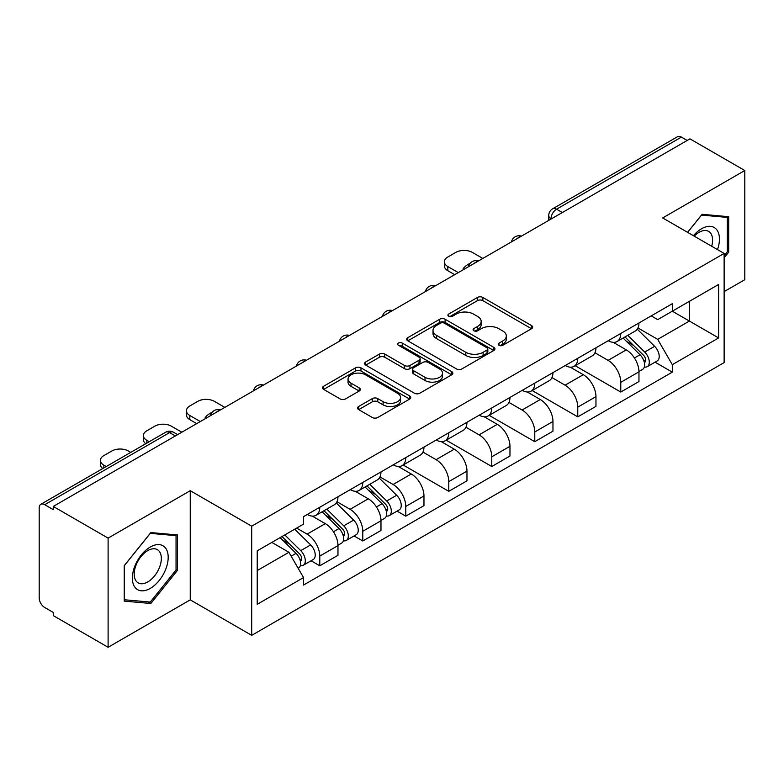 <?xml version="1.0" encoding="UTF-8"?>
<svg xmlns="http://www.w3.org/2000/svg" width="784" height="784" viewBox="0 0 784 784"><rect width="100%" height="100%" fill="white"/><g stroke="black" fill="none" stroke-linecap="round" stroke-linejoin="round"><path stroke-width="1.18" d="M499.016 345.293A2.675 1.548 0 0 0 502.809 345.293L531.552 328.702A3.822 2.205 0 0 0 532.669 327.134A3.822 2.205 0 0 0 531.552 325.576L482.856 297.459A3.822 2.205 0 0 0 477.446 297.459L448.703 314.051A2.675 1.548 0 0 0 447.919 315.148A2.675 1.548 0 0 0 448.703 316.246A2.675 1.548 0 0 0 452.486 316.246L456.21 314.09A12.24 7.066 0 0 1 473.516 314.09L477.583 316.442A12.24 7.066 0 0 1 481.17 321.44A12.24 7.066 0 0 1 477.583 326.438L473.859 328.584A2.675 1.548 0 0 0 473.075 329.672A2.675 1.548 0 0 0 473.859 330.77A2.675 1.548 0 0 0 477.642 330.77L481.366 328.623A12.24 7.066 0 0 1 498.683 328.623L502.74 330.966A12.24 7.066 0 0 1 506.327 335.964A12.24 7.066 0 0 1 502.74 340.962L499.016 343.108A2.675 1.548 0 0 0 498.232 344.205A2.675 1.548 0 0 0 499.016 345.293L499.016 343.108M358.67 406.484A3.822 2.205 0 0 0 357.553 408.043A3.822 2.205 0 0 0 358.67 409.611L372.341 417.5A3.822 2.205 0 0 0 377.751 417.5L409.669 399.066A3.822 2.205 0 0 0 410.796 397.508A3.822 2.205 0 0 0 409.669 395.94L360.973 367.823A3.822 2.205 0 0 0 355.564 367.823L323.635 386.257A3.822 2.205 0 0 0 322.518 387.815A3.822 2.205 0 0 0 323.635 389.383L340.138 398.909A3.822 2.205 0 0 0 345.558 398.909L359.219 391.02A3.822 2.205 0 0 0 360.336 389.462A3.822 2.205 0 0 0 359.219 387.894L351.036 383.17A10.231 5.909 0 0 1 348.037 378.995A10.231 5.909 0 0 1 354.348 373.537A10.231 5.909 0 0 1 365.511 374.821L397.566 393.323A10.231 5.909 0 0 1 400.565 397.508A10.231 5.909 0 0 1 394.244 402.966A10.231 5.909 0 0 1 383.092 401.682L377.751 398.595A3.822 2.205 0 0 0 372.341 398.595L358.67 406.484L358.67 409.611M251.703 526.182L190.247 490.696L108.104 538.118L53.253 506.444L689.949 138.856L744.8 170.52L662.666 217.942L724.132 253.428L251.703 526.182L251.703 635.344L724.132 362.6L724.132 253.428M456.474 368.921A3.822 2.205 0 0 0 461.884 368.921L493.812 350.487A3.822 2.205 0 0 0 494.929 348.929A3.822 2.205 0 0 0 493.812 347.361L445.116 319.245A3.822 2.205 0 0 0 439.706 319.245L407.778 337.679A3.822 2.205 0 0 0 406.661 339.247A3.822 2.205 0 0 0 407.778 340.805L456.474 368.921M399.517 345.871A2.675 1.548 0 0 1 402.231 346.254L402.231 343.069L451.741 371.655A3.822 2.205 0 0 1 452.868 373.213A3.822 2.205 0 0 1 451.741 374.781L419.822 393.205A3.822 2.205 0 0 1 414.403 393.205L365.707 365.089L365.707 361.973A3.822 2.205 0 0 0 364.589 363.531A3.822 2.205 0 0 0 365.707 365.089M365.707 361.973L379.368 354.084A3.822 2.205 0 0 1 384.787 354.084L404.534 365.481A3.822 2.205 0 0 0 409.944 365.481L419.009 360.248A3.822 2.205 0 0 0 420.126 358.69A3.822 2.205 0 0 0 419.009 357.132L398.448 345.254A2.675 1.548 0 0 1 397.664 344.166A2.675 1.548 0 0 1 399.311 342.735A2.675 1.548 0 0 1 402.231 343.069M108.104 538.118L108.104 647.28L53.253 615.616L53.253 612.431L44.717 607.502M724.132 291.619L744.8 279.692L744.8 170.52M108.104 647.28L190.247 599.858L251.703 635.344M44.708 504.7A7.791 4.498 -120 0 0 40.817 504.308A7.791 4.498 -120 0 0 39.2 507.885L39.2 597.947A7.791 4.498 -120 0 0 44.708 607.502M53.253 506.444L53.253 509.629L44.717 504.7L169.569 432.611L175.361 435.953M562.334 212.533L556.552 209.191A7.791 4.498 60 0 0 552.651 208.809L677.513 136.72A7.791 4.498 60 0 1 681.404 137.102L556.552 209.191A7.791 4.498 120 0 0 551.034 218.736L551.034 219.059M687.196 140.444L681.404 137.102M620.771 333.474A17.934 10.349 60 0 1 617.057 341.52L635.246 331.024A17.934 10.349 -120 0 0 638.96 322.969M594.948 352.78L608.09 360.366A17.934 10.349 60 0 1 620.771 382.327L638.96 371.822A17.934 10.349 -120 0 0 626.279 349.86L613.264 342.343M638.96 371.822L638.96 381.534L620.771 392.039L575.172 365.707M617.057 341.52A17.934 10.349 60 0 1 608.227 340.717M620.771 382.327L620.771 392.039M577.769 358.298A17.934 10.349 60 0 1 574.055 366.344L592.253 355.848A17.934 10.349 -120 0 0 595.958 347.792M532.169 390.53L577.769 416.863L595.958 406.357L595.958 396.645A17.934 10.349 -120 0 0 583.286 374.693L570.262 367.167M574.055 366.344A17.934 10.349 60 0 1 565.235 365.54M551.956 377.604L565.088 385.189A17.934 10.349 60 0 1 577.769 407.151L577.769 416.863M534.776 383.121A17.934 10.349 60 0 1 531.062 391.167L549.251 380.671A17.934 10.349 -120 0 0 552.965 372.616M489.177 415.353L534.776 441.686L552.965 431.18L552.965 421.469A17.934 10.349 -120 0 0 540.284 399.517L527.269 392M531.062 391.167A17.934 10.349 60 0 1 522.232 390.363M508.953 402.427L522.095 410.012A17.934 10.349 60 0 1 534.776 431.974L534.776 441.686M491.774 407.945A17.934 10.349 60 0 1 488.06 416L506.258 405.495A17.934 10.349 -120 0 0 509.963 397.449M446.174 440.177L491.774 466.509L509.963 456.004L509.963 446.302A17.934 10.349 -120 0 0 497.291 424.34L484.267 416.823M488.06 416A17.934 10.349 60 0 1 479.24 415.187M479.102 434.836A17.934 10.349 60 0 1 491.774 456.798L491.774 466.509M465.961 427.251L479.093 434.836L497.291 424.34M448.781 432.768A17.934 10.349 60 0 1 445.067 440.824L463.256 430.318A17.934 10.349 -120 0 0 466.97 422.272M403.182 465L448.781 491.333L466.97 480.827L466.97 471.125A17.934 10.349 -120 0 0 454.289 449.163L441.274 441.647M445.067 440.824A17.934 10.349 60 0 1 436.237 440.01M422.958 452.084L436.1 459.669A17.934 10.349 60 0 1 448.781 481.621L448.781 491.333M405.779 457.591A17.934 10.349 60 0 1 402.065 465.647L420.263 455.141A17.934 10.349 -120 0 0 423.968 447.096M397.057 511.119L405.779 516.156L423.968 505.651L423.968 495.949A17.934 10.349 -120 0 0 411.296 473.987L398.272 466.47M402.065 465.647A17.934 10.349 60 0 1 393.245 464.834M379.966 476.907L393.098 484.492A17.934 10.349 60 0 1 405.779 506.444L405.779 516.156M362.786 482.425A17.934 10.349 60 0 1 359.072 490.47L377.261 479.965A17.934 10.349 -120 0 0 380.975 471.919M354.064 535.942L362.786 540.98L380.975 530.474L380.975 520.772A17.934 10.349 -120 0 0 368.294 498.81L355.279 491.294M359.072 490.47A17.934 10.349 60 0 1 350.242 489.657M336.963 501.731L350.105 509.316A17.934 10.349 60 0 1 362.786 531.278L362.786 540.98M319.784 507.248A17.934 10.349 60 0 1 316.07 515.294L334.268 504.788A17.934 10.349 -120 0 0 337.973 496.742M337.982 545.595A17.934 10.349 -120 0 0 325.301 523.634L312.277 516.117M337.973 555.307L337.973 545.595L319.784 556.101L319.784 565.803L337.973 555.307M316.07 515.294A17.934 10.349 60 0 1 307.25 514.48M311.062 560.766L319.784 565.803M296.636 528.093L307.112 534.139A17.934 10.349 60 0 1 319.784 556.101M651.23 315.893L657.698 319.627L718.614 284.465L689.401 301.33L689.401 321.058L657.698 339.364L637.951 327.957M257.221 570.576L288.914 552.279L303.526 577.583L257.221 604.317L257.221 550.848L303.526 524.114L303.526 516.636L672.309 303.712L672.309 311.199L718.614 337.933L672.309 364.668L657.698 339.364M718.614 284.465L718.614 337.933M303.526 577.583L303.526 585.06L672.309 372.145L672.309 364.668M724.132 257.809L728.679 252.144L728.679 216.688L702.082 214.306L687.588 232.338M190.247 490.696L190.247 599.858M124.235 601.122L150.832 603.494L177.429 570.409L177.429 534.943L150.832 532.571L124.235 565.656L124.235 601.122M288.914 552.279L271.823 542.41M655.042 362.179L672.309 372.145M727.297 251.35L728.679 252.144M148.019 601.877L150.832 603.494M176.047 569.615L177.429 570.409M500.094 345.675L502.74 344.147A12.24 7.066 0 0 0 506.327 339.149L506.327 335.964M481.17 321.44L481.17 324.615A12.24 7.066 0 0 1 477.583 329.613L474.928 331.142M531.503 328.731L482.856 300.644A3.822 2.205 0 0 0 477.446 300.644L449.771 316.618M493.763 350.517L445.116 322.43A3.822 2.205 0 0 0 439.706 322.43L407.827 340.834M487.05 350.017A2.675 1.548 0 0 0 487.834 348.929A2.675 1.548 0 0 0 487.05 347.831L444.303 323.155A2.675 1.548 0 0 0 440.51 323.155L436.59 325.419A12.24 7.066 0 0 0 433.003 330.417A12.24 7.066 0 0 0 436.59 335.415L465.814 352.281A12.24 7.066 0 0 0 483.13 352.281L487.05 350.017L487.05 353.202A2.675 1.548 0 0 0 487.834 352.114L487.834 348.929M433.003 330.417L433.003 333.602A12.24 7.066 0 0 0 436.59 338.6L436.59 335.415M487.05 353.202L483.13 355.466A12.24 7.066 0 0 1 465.814 355.466L436.59 338.6M365.756 365.119L379.368 357.259L379.368 354.084M420.126 358.69L420.126 361.875A3.822 2.205 0 0 1 419.009 363.433L409.944 368.666A3.822 2.205 0 0 1 404.534 368.666L384.787 357.259A3.822 2.205 0 0 0 379.368 357.259M402.231 346.254L451.692 374.811M425.026 377.32A10.231 5.909 0 0 0 436.178 378.594A10.231 5.909 0 0 0 442.499 373.135A10.231 5.909 0 0 0 439.501 368.96L428.201 362.433A3.822 2.205 0 0 0 422.792 362.433L413.727 367.667A3.822 2.205 0 0 0 412.609 369.235A3.822 2.205 0 0 0 413.727 370.793L425.026 377.32L425.026 380.495A10.231 5.909 0 0 0 436.178 381.779A10.231 5.909 0 0 0 442.499 376.32L442.499 373.135M412.609 369.235L412.609 372.42A3.822 2.205 0 0 0 413.727 373.978L413.727 370.793M425.026 380.495L413.727 373.978M400.565 397.508L400.565 400.683A10.231 5.909 0 0 1 394.244 406.141A10.231 5.909 0 0 1 383.092 404.867L377.751 401.78A3.822 2.205 0 0 0 372.341 401.78L358.729 409.64M348.037 378.995L348.037 382.18A10.231 5.909 0 0 0 351.036 386.355L351.036 383.17M359.17 391.049L351.036 386.355M409.62 399.095L360.973 371.008A3.822 2.205 0 0 0 355.564 371.008L323.694 389.413M623.084 338.041L640.018 354.75A9.741 5.625 60 0 1 642.596 369.362L638.96 371.459M464.079 269.265L463.138 268.726A24.363 14.063 -0 0 1 470.155 263.306M626.465 341.373L633.639 345.519M482.817 258.446L472.34 252.399A11.691 6.752 -0 0 0 455.808 252.399L447.811 257.015A11.691 6.752 -0 0 0 444.391 261.787A11.691 6.752 -0 0 0 447.811 266.56L458.287 272.607M624.966 336.953L643.507 355.26A4.675 2.705 60 0 1 644.742 362.267A4.675 2.705 60 0 1 644.321 362.443M627.768 335.336L644.703 352.045A9.741 5.625 60 0 1 647.28 366.657A9.741 5.625 60 0 1 644.33 366.971M637.245 329.172L654.63 346.322A9.741 5.625 60 0 1 657.198 360.934L647.28 366.657M454.7 274.674L447.811 270.696A11.691 6.752 180 0 1 444.391 265.923L444.391 261.787M717.497 249.606A25.333 14.631 120 0 0 717.046 230.153A25.333 14.631 120 0 0 693.409 235.7M711.696 246.254A19.179 11.074 120 0 0 710.765 233.387A19.179 11.074 120 0 0 708.609 231.388A19.179 11.074 120 0 0 694.193 236.151M687.646 232.368L701.523 215.09L727.297 217.393L727.297 251.752L724.132 255.702M725.592 216.404L727.297 217.393M165.796 548.408A25.333 14.631 120 0 0 141.316 554.974A25.333 14.631 120 0 0 134.76 587.02A25.333 14.631 120 0 0 159.23 580.454A25.333 14.631 120 0 0 165.796 548.408M159.515 551.652A19.179 11.074 120 0 0 157.359 549.653A19.179 11.074 120 0 0 139.503 558.61A19.179 11.074 120 0 0 136.014 580.875A19.179 11.074 120 0 0 138.17 582.875A19.179 11.074 120 0 0 156.026 573.927A19.179 11.074 120 0 0 159.515 551.652M150.273 602.073L124.509 599.77L124.509 565.411L150.273 533.355L176.047 535.658L176.047 570.017L150.273 602.073M174.342 534.668L176.047 535.658M365.099 486.991L382.033 503.7A9.741 5.625 60 0 1 384.611 518.312L380.975 520.409M206.094 418.215L205.153 417.666A24.363 14.063 -0 0 1 212.17 412.257M368.48 490.323L375.654 494.469M224.832 407.386L214.355 401.339A11.691 6.752 -0 0 0 197.823 401.339L189.826 405.955A11.691 6.752 -0 0 0 186.406 410.728A11.691 6.752 -0 0 0 189.826 415.51L200.302 421.557M366.981 485.904L385.522 504.2A4.675 2.705 60 0 1 386.757 511.217A4.675 2.705 60 0 1 386.336 511.384M369.783 484.287L386.718 500.996A9.741 5.625 60 0 1 389.295 515.607A9.741 5.625 60 0 1 386.345 515.921M379.26 478.113L396.645 495.263A9.741 5.625 60 0 1 399.213 509.874L389.295 515.607M196.715 423.625L189.826 419.646A11.691 6.752 180 0 1 186.406 414.873L186.406 410.728M322.097 511.815L339.041 528.524A9.741 5.625 60 0 1 341.608 543.136L337.973 545.233M325.478 515.147L332.661 519.292M181.839 432.209L171.363 426.173A11.691 6.752 -0 0 0 154.82 426.173L146.833 430.779A11.691 6.752 -0 0 0 143.403 435.561A11.691 6.752 -0 0 0 146.833 440.334L149.234 441.715M323.978 510.727L342.53 529.024A4.675 2.705 60 0 1 343.764 536.04A4.675 2.705 60 0 1 343.333 536.207M326.781 509.11L343.725 525.819A9.741 5.625 60 0 1 346.293 540.431A9.741 5.625 60 0 1 343.353 540.744M336.267 502.946L353.643 520.086A9.741 5.625 60 0 1 356.22 534.698L346.293 540.431M145.736 443.734A11.691 6.752 180 0 1 143.403 439.697L143.403 435.561M280.113 537.628L296.038 553.347A9.741 5.625 60 0 1 298.616 567.959L298.126 568.233M282.485 539.97L289.659 544.116M130.761 452.378L128.36 450.996A11.691 6.752 -0 0 0 111.828 450.996L103.831 455.612A11.691 6.752 -0 0 0 100.411 460.384A11.691 6.752 -0 0 0 103.831 465.157L106.232 466.539M281.985 536.55L299.527 553.857A4.675 2.705 60 0 1 300.762 560.864A4.675 2.705 60 0 1 300.341 561.03M284.798 534.923L300.723 550.642A9.741 5.625 60 0 1 303.3 565.254A9.741 5.625 60 0 1 300.35 565.568M294.715 529.2L310.65 544.919A9.741 5.625 60 0 1 313.218 559.521L303.3 565.254M102.733 468.558A11.691 6.752 180 0 1 100.411 464.52L100.411 460.384M551.309 218.903L551.034 218.736A7.791 4.498 0 0 1 548.751 215.561L548.751 220.373M362.786 531.278L380.975 520.772M405.779 506.444L423.968 495.949M448.781 481.621L466.97 471.125M491.774 456.798L509.963 446.302M534.776 431.974L552.965 421.469M577.769 407.151L595.958 396.645M307.112 534.139L325.301 523.634M350.105 509.316L368.294 498.81M393.098 484.492L411.296 473.987M436.1 459.669L454.289 449.163M522.095 410.012L540.284 399.517M565.088 385.189L583.286 374.693M608.09 360.366L626.279 349.86M520.782 236.523A7.791 4.498 120 0 0 517.342 238.512M477.789 261.346A7.791 4.498 120 0 0 474.34 263.336M434.787 286.17A7.791 4.498 120 0 0 431.347 288.159M391.794 310.993A7.791 4.498 120 0 0 388.345 312.983M348.792 335.817A7.791 4.498 120 0 0 345.352 337.806M305.799 360.65A7.791 4.498 120 0 0 302.35 362.629M262.797 385.473A7.791 4.498 120 0 0 259.357 387.453M219.804 410.297A7.791 4.498 120 0 0 216.355 412.286M177.645 434.64L173.47 432.229A7.791 4.498 120 0 0 169.569 432.611A7.791 4.498 60 0 0 165.669 432.229L40.817 504.308M502.74 344.147L502.74 340.962M473.859 330.77L473.859 328.584M477.583 329.613L477.583 326.438M448.703 316.246L448.703 314.051M477.446 300.644L477.446 297.459M482.856 300.644L482.856 297.459M531.552 328.702L531.552 325.576M407.778 340.805L407.778 337.679M439.706 322.43L439.706 319.245M445.116 322.43L445.116 319.245M493.812 350.487L493.812 347.361M465.814 355.466L465.814 352.281M483.13 355.466L483.13 352.281M384.787 357.259L384.787 354.084M404.534 368.666L404.534 365.481M409.944 368.666L409.944 365.481M419.009 363.433L419.009 360.248M451.741 374.781L451.741 371.655M372.341 401.78L372.341 398.595M377.751 401.78L377.751 398.595M383.092 404.867L383.092 401.682M359.219 391.02L359.219 387.894M323.635 389.383L323.635 386.257M355.564 371.008L355.564 367.823M360.973 371.008L360.973 367.823M409.669 399.066L409.669 395.94M640.018 354.75L634.423 357.984M645.712 360.13L643.958 361.14M654.63 346.322L644.703 352.045M447.811 270.696L447.811 266.56M382.033 503.7L376.438 506.934M387.727 509.071L385.973 510.09M396.645 495.263L386.718 500.996M189.826 419.646L189.826 415.51M339.041 528.524L333.445 531.758M344.735 533.904L342.971 534.913M353.643 520.086L343.725 525.819M146.833 443.107L146.833 440.334M296.038 553.347L291.158 556.17M301.732 558.727L299.978 559.737M310.65 544.919L300.723 550.642M103.831 467.93L103.831 465.157M521.448 236.141A7.791 7.791 0 0 0 511.442 241.913M478.446 260.964A7.791 7.791 0 0 0 468.45 266.736M435.453 285.788A7.791 7.791 0 0 0 425.447 291.57M392.451 310.611A7.791 7.791 0 0 0 382.455 316.393M349.458 335.434A7.791 7.791 0 0 0 339.452 341.216M306.456 360.268A7.791 7.791 0 0 0 296.46 366.04M263.463 385.091A7.791 7.791 0 0 0 253.457 390.863M220.461 409.914A7.791 7.791 0 0 0 210.465 415.687M173.47 432.229A7.791 7.791 0 0 0 165.669 432.229M552.651 208.809A7.791 7.791 0 0 0 548.751 215.561"/></g></svg>
